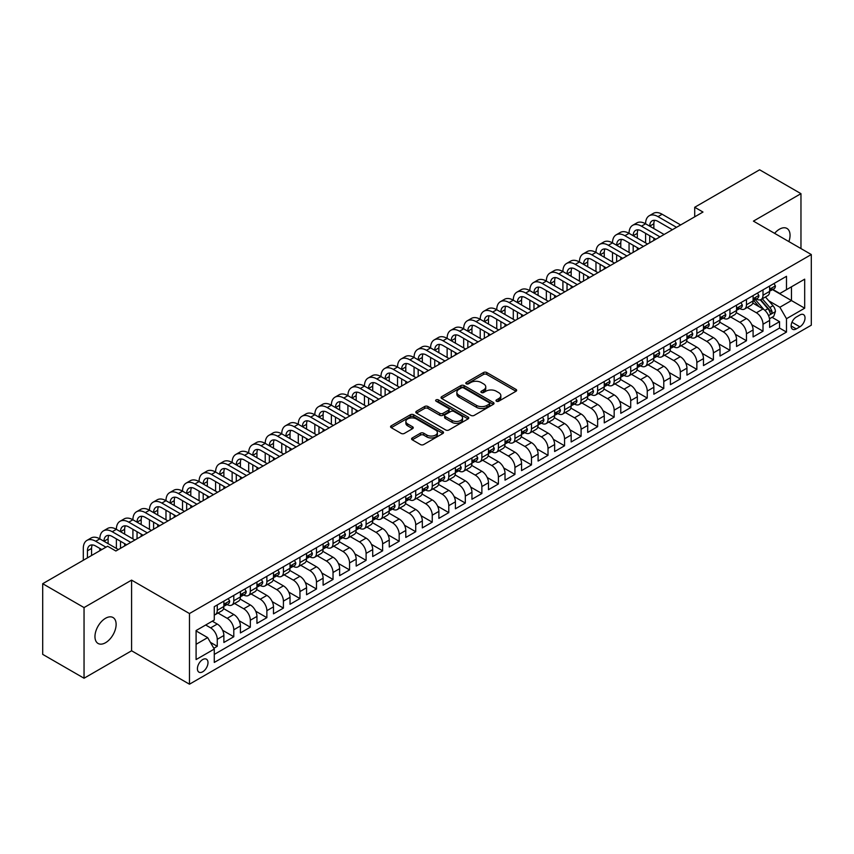 <?xml version="1.0" encoding="UTF-8"?>
<svg xmlns="http://www.w3.org/2000/svg" width="854" height="854" viewBox="0 0 854 854"><rect width="100%" height="100%" fill="white"/><g stroke="black" fill="none" stroke-linecap="round" stroke-linejoin="round"><path stroke-width="1.28" d="M496.462 401.22A1.612 0.929 0 0 0 498.736 401.22L515.987 391.271A2.295 1.324 0 0 0 516.659 390.331A2.295 1.324 0 0 0 515.987 389.392L486.769 372.525A2.295 1.324 0 0 0 483.513 372.525L466.273 382.475A1.612 0.929 0 0 0 465.804 383.136A1.612 0.929 0 0 0 466.273 383.788A1.612 0.929 0 0 0 468.547 383.788L470.778 382.507A7.344 4.238 0 0 1 481.165 382.507L483.599 383.905A7.344 4.238 0 0 1 485.755 386.905A7.344 4.238 0 0 1 483.599 389.904L481.368 391.196A1.612 0.929 0 0 0 480.898 391.847A1.612 0.929 0 0 0 481.368 392.509A1.612 0.929 0 0 0 483.642 392.509L485.873 391.217A7.344 4.238 0 0 1 496.259 391.217L498.693 392.626A7.344 4.238 0 0 1 500.85 395.626A7.344 4.238 0 0 1 498.693 398.626L496.462 399.907A1.612 0.929 0 0 0 495.993 400.569A1.612 0.929 0 0 0 496.462 401.22L496.462 399.907M105.544 642.72A14.966 8.647 120 0 0 115.322 629.526A14.966 8.647 120 0 0 113.027 617.527A14.966 8.647 120 0 0 105.544 618.275A14.966 8.647 120 0 0 95.765 631.458A14.966 8.647 120 0 0 98.061 643.457A14.966 8.647 120 0 0 105.544 642.72M788.872 241.586A14.966 8.647 120 0 0 786.95 228.445A14.966 8.647 120 0 0 779.467 229.192A14.966 8.647 120 0 0 774.61 233.355M202.708 671.788A7.483 4.323 120 0 0 207.597 665.191A7.483 4.323 120 0 0 206.444 659.192A7.483 4.323 120 0 0 202.708 659.566A7.483 4.323 120 0 0 197.818 666.163A7.483 4.323 120 0 0 198.961 672.162A7.483 4.323 120 0 0 202.708 671.788M412.258 437.942A2.295 1.324 0 0 0 411.585 438.871A2.295 1.324 0 0 0 412.258 439.81L420.456 444.55A2.295 1.324 0 0 0 423.701 444.55L442.852 433.49A2.295 1.324 0 0 0 443.525 432.551A2.295 1.324 0 0 0 442.852 431.612L413.635 414.745A2.295 1.324 0 0 0 410.39 414.745L391.239 425.804A2.295 1.324 0 0 0 390.566 426.744A2.295 1.324 0 0 0 391.239 427.673L401.134 433.394A2.295 1.324 0 0 0 404.38 433.394L412.578 428.665A2.295 1.324 0 0 0 413.251 427.726A2.295 1.324 0 0 0 412.578 426.786L407.668 423.947A6.138 3.544 0 0 1 405.874 421.449A6.138 3.544 0 0 1 409.664 418.172A6.138 3.544 0 0 1 416.357 418.94L435.593 430.042A6.138 3.544 0 0 1 437.387 432.551A6.138 3.544 0 0 1 433.597 435.828A6.138 3.544 0 0 1 426.904 435.06L423.701 433.202A2.295 1.324 0 0 0 420.456 433.202L412.258 437.942L412.258 439.81L420.456 435.113L420.456 433.202M131.591 580.122L84.044 607.578L42.7 583.709L42.7 654.367L84.044 678.236L131.591 650.78L189.471 684.203L189.471 613.546L131.591 580.122L131.591 650.78M800.967 248.567L800.967 193.666L753.42 221.122L811.3 254.535L189.471 613.546M800.967 193.666L759.622 169.797L694.708 207.276L694.708 216.82M42.7 583.709L107.615 546.229L115.877 551.001L702.981 212.048L694.708 207.276M470.938 415.396A2.295 1.324 0 0 0 474.183 415.396L493.334 404.337A2.295 1.324 0 0 0 494.007 403.398A2.295 1.324 0 0 0 493.334 402.469L464.117 385.592A2.295 1.324 0 0 0 460.872 385.592L441.721 396.651A2.295 1.324 0 0 0 441.048 397.59A2.295 1.324 0 0 0 441.721 398.53L470.938 415.396M436.757 401.572A1.612 0.929 0 0 1 438.39 401.796L438.39 399.885L468.099 417.04A2.295 1.324 0 0 1 468.771 417.98A2.295 1.324 0 0 1 468.099 418.908L448.937 429.968A2.295 1.324 0 0 1 445.692 429.968L416.474 413.101L424.673 408.404L424.673 406.493L416.474 411.233A2.295 1.324 0 0 0 415.802 412.162A2.295 1.324 0 0 0 416.474 413.101L416.474 411.233M424.673 408.404A2.295 1.324 0 0 1 427.918 408.404L427.918 406.493A2.295 1.324 0 0 0 424.673 406.493M427.918 406.493L439.767 413.336A2.295 1.324 0 0 0 443.012 413.336L448.457 410.198A2.295 1.324 0 0 0 449.129 409.258A2.295 1.324 0 0 0 448.457 408.319L436.116 401.199A1.612 0.929 0 0 1 435.647 400.547A1.612 0.929 0 0 1 436.64 399.683A1.612 0.929 0 0 1 438.39 399.885M213.831 648.282L217.258 646.297L210.394 642.336M205.686 625L210.639 627.871A9.351 5.402 60 0 1 217.258 639.326L223.876 635.504L223.876 642.475L233.793 636.753L222.606 630.295M218.016 613.023L227.185 618.317A9.351 5.402 60 0 1 233.793 629.782L240.412 625.961L240.412 632.931L250.329 627.199L239.152 620.741M234.551 603.479L243.721 608.774A9.351 5.402 60 0 1 250.329 620.228L256.947 616.407L256.947 623.377L266.875 617.655L255.688 611.197M251.087 593.936L260.256 599.22A9.351 5.402 60 0 1 266.875 610.685L273.483 606.863L273.483 613.834L283.411 608.101L272.223 601.643M267.622 584.382L276.792 589.676A9.351 5.402 60 0 1 283.411 601.131L290.029 597.309L290.029 604.28L299.946 598.558L288.759 592.1M284.168 574.838L293.328 580.122A9.351 5.402 60 0 1 299.946 591.587L306.565 587.765L306.565 594.736L316.482 589.004L305.305 582.545M300.704 565.284L309.874 570.579A9.351 5.402 60 0 1 316.482 582.033L323.1 578.222L323.1 585.193L333.028 579.46L321.841 573.002M317.24 555.74L326.409 561.035A9.351 5.402 60 0 1 333.028 572.49L339.636 568.668L339.636 575.639L349.564 569.906L338.376 563.459M333.775 546.186L342.945 551.481A9.351 5.402 60 0 1 349.564 562.946L356.171 559.124L356.171 566.095L366.099 560.363L354.912 553.904M350.321 536.643L359.481 541.938A9.351 5.402 60 0 1 366.099 553.392L372.718 549.57L372.718 556.541L382.635 550.819L371.447 544.361M366.857 527.099L376.027 532.384A9.351 5.402 60 0 1 382.635 543.849L389.253 540.027L389.253 546.998L399.17 541.265L387.994 534.807M383.393 517.545L392.562 522.84A9.351 5.402 60 0 1 399.17 534.294L405.789 530.473L405.789 537.444L415.717 531.722L404.529 525.263M399.928 508.002L409.098 513.286A9.351 5.402 60 0 1 415.717 524.751L422.324 520.929L422.324 527.9L432.252 522.168L421.065 515.709M416.464 498.448L425.634 503.743A9.351 5.402 60 0 1 432.252 515.197L438.871 511.386L438.871 518.357L448.788 512.624L437.6 506.166M433.01 488.904L442.169 494.199A9.351 5.402 60 0 1 448.788 505.653L455.406 501.832L455.406 508.803L465.323 503.07L454.147 496.622M449.546 479.35L458.715 484.645A9.351 5.402 60 0 1 465.323 496.099L471.942 492.288L471.942 499.259L481.869 493.527L470.682 487.068M466.081 469.807L475.251 475.102A9.351 5.402 60 0 1 481.869 486.556L488.477 482.734L488.477 489.705L498.405 483.983L487.218 477.525M482.617 460.253L491.787 465.547A9.351 5.402 60 0 1 498.405 477.012L505.013 473.191L505.013 480.161L514.941 474.429L503.753 467.971M499.163 450.709L508.322 456.004A9.351 5.402 60 0 1 514.941 467.458L521.559 463.637L521.559 470.607L531.476 464.886L520.289 458.427M515.699 441.166L524.868 446.45A9.351 5.402 60 0 1 531.476 457.915L538.095 454.093L538.095 461.064L548.012 455.331L536.835 448.873M532.234 431.612L541.404 436.906A9.351 5.402 60 0 1 548.012 448.361L554.63 444.55L554.63 451.51L564.558 445.788L553.371 439.33M548.77 422.068L557.94 427.363A9.351 5.402 60 0 1 564.558 438.817L571.166 434.996L571.166 441.966L581.094 436.234L569.906 429.775M565.305 412.514L574.475 417.809A9.351 5.402 60 0 1 581.094 429.263L587.712 425.452L587.712 432.423L597.629 426.69L586.442 420.232M581.852 402.971L591.011 408.265A9.351 5.402 60 0 1 597.629 419.72L604.248 415.898L604.248 422.869L614.165 417.147L602.988 410.689M598.387 393.416L607.557 398.711A9.351 5.402 60 0 1 614.165 410.176L620.783 406.355L620.783 413.325L630.711 407.593L619.524 401.134M614.923 383.873L624.093 389.168A9.351 5.402 60 0 1 630.711 400.622L637.319 396.8L637.319 403.771L647.247 398.049L636.059 391.591M631.458 374.33L640.628 379.614A9.351 5.402 60 0 1 647.247 391.079L653.854 387.257L653.854 394.228L663.782 388.495L652.595 382.037M647.994 364.775L657.164 370.07A9.351 5.402 60 0 1 663.782 381.524L670.401 377.714L670.401 384.674L680.318 378.952L669.13 372.493M664.54 355.232L673.699 360.527A9.351 5.402 60 0 1 680.318 371.981L686.936 368.159L686.936 375.13L696.853 369.398L685.677 362.939M681.076 345.678L690.245 350.973A9.351 5.402 60 0 1 696.853 362.427L703.472 358.616L703.472 365.587L713.4 359.854L702.212 353.396M697.611 336.134L706.781 341.429A9.351 5.402 60 0 1 713.4 352.883L720.007 349.062L720.007 356.033L729.935 350.3L718.748 343.852M714.147 326.58L723.317 331.875A9.351 5.402 60 0 1 729.935 343.34L736.554 339.518L736.554 346.489L746.471 340.757L735.283 334.298M730.693 317.037L739.852 322.332A9.351 5.402 60 0 1 746.471 333.786L753.089 329.964L753.089 336.935L763.006 331.213L763.006 324.242A9.351 5.402 -120 0 0 756.398 312.777L747.229 307.493M751.83 324.755L763.006 331.213M223.876 635.504A9.351 5.402 -120 0 0 217.258 624.05L212.294 621.189M240.412 625.961A9.351 5.402 -120 0 0 233.793 614.496L223.567 608.592M256.947 616.407A9.351 5.402 -120 0 0 250.329 604.952L240.102 599.049M273.483 606.863A9.351 5.402 -120 0 0 266.875 595.409L256.648 589.495M290.029 597.309A9.351 5.402 -120 0 0 283.411 585.855L273.184 579.951M306.565 587.765A9.351 5.402 -120 0 0 299.946 576.311L289.719 570.408M323.1 578.222A9.351 5.402 -120 0 0 316.482 566.757L306.255 560.854M339.636 568.668A9.351 5.402 -120 0 0 333.028 557.214L322.791 551.31M356.171 559.124A9.351 5.402 -120 0 0 349.564 547.66L339.337 541.756M372.718 549.57A9.351 5.402 -120 0 0 366.099 538.116L355.872 532.213M389.253 540.027A9.351 5.402 -120 0 0 382.635 528.573L372.408 522.659M405.789 530.473A9.351 5.402 -120 0 0 399.17 519.018L388.944 513.115M422.324 520.929A9.351 5.402 -120 0 0 415.717 509.475L405.49 503.572M438.871 511.386A9.351 5.402 -120 0 0 432.252 499.921L422.025 494.018M455.406 501.832A9.351 5.402 -120 0 0 448.788 490.377L438.561 484.474M471.942 492.288A9.351 5.402 -120 0 0 465.323 480.823L455.097 474.92M488.477 482.734A9.351 5.402 -120 0 0 481.869 471.28L471.632 465.377M505.013 473.191A9.351 5.402 -120 0 0 498.405 461.736L488.178 455.822M521.559 463.637A9.351 5.402 -120 0 0 514.941 452.182L504.714 446.279M538.095 454.093A9.351 5.402 -120 0 0 531.476 442.639L521.25 436.736M554.63 444.55A9.351 5.402 -120 0 0 548.012 433.085L537.785 427.181M571.166 434.996A9.351 5.402 -120 0 0 564.558 423.541L554.331 417.638M587.712 425.452A9.351 5.402 -120 0 0 581.094 413.987L570.867 408.084M604.248 415.898A9.351 5.402 -120 0 0 597.629 404.444L587.403 398.54M620.783 406.355A9.351 5.402 -120 0 0 614.165 394.89L603.938 388.986M637.319 396.8A9.351 5.402 -120 0 0 630.711 385.346L620.474 379.443M653.854 387.257A9.351 5.402 -120 0 0 647.247 375.803L637.02 369.889M670.401 377.714A9.351 5.402 -120 0 0 663.782 366.249L653.556 360.345M686.936 368.159A9.351 5.402 -120 0 0 680.318 356.705L670.091 350.802M703.472 358.616A9.351 5.402 -120 0 0 696.853 347.151L686.627 341.248M720.007 349.062A9.351 5.402 -120 0 0 713.4 337.608L703.173 331.704M736.554 339.518A9.351 5.402 -120 0 0 729.935 328.053L719.708 322.15M753.089 329.964A9.351 5.402 -120 0 0 746.471 318.51L736.244 312.607M799.888 314.977L796.248 317.08A7.248 4.185 120 0 0 791.519 323.463A7.248 4.185 120 0 0 792.629 329.281A7.248 4.185 120 0 0 796.248 328.918L799.888 326.815A7.248 4.185 120 0 0 804.628 320.431A7.248 4.185 120 0 0 803.518 314.614A7.248 4.185 120 0 0 799.888 314.977M189.471 684.203L811.3 325.193L811.3 254.535M196.089 644.29L207.661 637.607L214.279 649.061L214.279 662.437L786.491 332.067L786.491 318.702L779.873 307.248L768.781 300.832M214.279 649.061L196.089 659.566L196.089 630.54L214.279 620.036L214.279 606.671L786.491 276.312L786.491 289.677L804.681 279.173L804.681 308.198L786.491 318.702M227.089 604.525L227.185 604.568A9.351 5.402 60 0 0 231.861 605.038L238.469 601.216A9.351 5.402 -120 0 0 240.412 596.935L240.412 591.587M243.636 594.971L243.721 595.024A9.351 5.402 60 0 0 248.397 595.484L255.015 591.662A9.351 5.402 -120 0 0 256.947 587.381L256.947 582.033M260.171 585.428L260.256 585.47A9.351 5.402 60 0 0 264.932 585.94L271.551 582.118A9.351 5.402 -120 0 0 273.483 577.838L273.483 572.49M276.707 575.874L276.792 575.927A9.351 5.402 60 0 0 281.468 576.386L288.086 572.575A9.351 5.402 -120 0 0 290.029 568.284L290.029 562.935M293.242 566.33L293.328 566.373A9.351 5.402 60 0 0 298.014 566.842L304.622 563.021A9.351 5.402 -120 0 0 306.565 558.74L306.565 553.392M309.788 556.776L309.874 556.829A9.351 5.402 60 0 0 314.55 557.288L321.168 553.477A9.351 5.402 -120 0 0 323.1 549.186L323.1 543.849M326.324 547.233L326.409 547.286A9.351 5.402 60 0 0 331.085 547.745L337.704 543.923A9.351 5.402 -120 0 0 339.636 539.643L339.636 534.294M342.86 537.689L342.945 537.732A9.351 5.402 60 0 0 347.621 538.201L354.239 534.38A9.351 5.402 -120 0 0 356.171 530.099L356.171 524.751M359.395 528.135L359.481 528.188A9.351 5.402 60 0 0 364.156 528.647L370.775 524.826A9.351 5.402 -120 0 0 372.718 520.545L372.718 515.197M375.931 518.591L376.027 518.634A9.351 5.402 60 0 0 380.703 519.104L387.31 515.282A9.351 5.402 -120 0 0 389.253 511.002L389.253 505.653M392.477 509.037L392.562 509.091A9.351 5.402 60 0 0 397.238 509.55L403.857 505.739A9.351 5.402 -120 0 0 405.789 501.447L405.789 496.099M409.013 499.494L409.098 499.537A9.351 5.402 60 0 0 413.774 500.006L420.392 496.185A9.351 5.402 -120 0 0 422.324 491.904L422.324 486.556M425.548 489.94L425.634 489.993A9.351 5.402 60 0 0 430.309 490.452L436.928 486.641A9.351 5.402 -120 0 0 438.871 482.35L438.871 477.012M442.084 480.396L442.169 480.45A9.351 5.402 60 0 0 446.856 480.909L453.463 477.087A9.351 5.402 -120 0 0 455.406 472.806L455.406 467.458M458.63 470.842L458.715 470.896A9.351 5.402 60 0 0 463.391 471.365L469.999 467.544A9.351 5.402 -120 0 0 471.942 463.263L471.942 457.915M475.166 461.299L475.251 461.352A9.351 5.402 60 0 0 479.927 461.811L486.545 457.99A9.351 5.402 -120 0 0 488.477 453.709L488.477 448.361M491.701 451.755L491.787 451.798A9.351 5.402 60 0 0 496.462 452.268L503.081 448.446A9.351 5.402 -120 0 0 505.013 444.165L505.013 438.817M508.237 442.201L508.322 442.255A9.351 5.402 60 0 0 512.998 442.714L519.616 438.892A9.351 5.402 -120 0 0 521.559 434.611L521.559 429.263M524.772 432.658L524.868 432.7A9.351 5.402 60 0 0 529.544 433.17L536.152 429.348A9.351 5.402 -120 0 0 538.095 425.068L538.095 419.72M541.319 423.104L541.404 423.157A9.351 5.402 60 0 0 546.08 423.616L552.698 419.805A9.351 5.402 -120 0 0 554.63 415.514L554.63 410.176M557.854 413.56L557.94 413.614A9.351 5.402 60 0 0 562.615 414.073L569.234 410.251A9.351 5.402 -120 0 0 571.166 405.97L571.166 400.622M574.39 404.006L574.475 404.059A9.351 5.402 60 0 0 579.151 404.529L585.769 400.707A9.351 5.402 -120 0 0 587.712 396.427L587.712 391.079M590.925 394.463L591.011 394.516A9.351 5.402 60 0 0 595.697 394.975L602.305 391.153A9.351 5.402 -120 0 0 604.248 386.873L604.248 381.524M607.461 384.919L607.557 384.962A9.351 5.402 60 0 0 612.233 385.432L618.84 381.61A9.351 5.402 -120 0 0 620.783 377.329L620.783 371.981M624.007 375.365L624.093 375.418A9.351 5.402 60 0 0 628.768 375.877L635.387 372.056A9.351 5.402 -120 0 0 637.319 367.775L637.319 362.427M640.543 365.822L640.628 365.864A9.351 5.402 60 0 0 645.304 366.334L651.922 362.512A9.351 5.402 -120 0 0 653.854 358.232L653.854 352.883M657.078 356.267L657.164 356.321A9.351 5.402 60 0 0 661.839 356.78L668.458 352.969A9.351 5.402 -120 0 0 670.401 348.678L670.401 343.329M673.614 346.724L673.699 346.777A9.351 5.402 60 0 0 678.386 347.236L684.993 343.415A9.351 5.402 -120 0 0 686.936 339.134L686.936 333.786M690.16 337.17L690.245 337.223A9.351 5.402 60 0 0 694.921 337.682L701.54 333.871A9.351 5.402 -120 0 0 703.472 329.591L703.472 324.242M706.696 327.626L706.781 327.68A9.351 5.402 60 0 0 711.457 328.139L718.075 324.317A9.351 5.402 -120 0 0 720.007 320.036L720.007 314.688M723.231 318.083L723.317 318.126A9.351 5.402 60 0 0 727.992 318.595L734.611 314.774A9.351 5.402 -120 0 0 736.554 310.493L736.554 305.145M739.767 308.529L739.852 308.582A9.351 5.402 60 0 0 744.539 309.041L751.146 305.22A9.351 5.402 -120 0 0 753.089 300.939L753.089 295.591M214.279 654.41L779.542 328.053L779.542 321.659L769.625 327.392L769.625 320.421A9.351 5.402 -120 0 0 763.006 308.967L752.78 303.053M756.302 298.985L756.398 299.028A9.351 5.402 -120 0 0 761.074 299.498A9.351 5.402 -120 0 0 763.006 295.217L763.006 289.869M761.074 299.498L767.682 295.676A9.351 5.402 -120 0 0 769.625 291.395L769.625 286.047M217.258 604.952L217.258 610.3A9.351 5.402 60 0 1 215.325 614.581A9.351 5.402 60 0 1 214.279 614.955M215.325 614.581L221.933 610.759A9.351 5.402 -120 0 0 223.876 606.479L223.876 601.131M233.793 595.409L233.793 600.746A9.351 5.402 60 0 1 231.861 605.038M250.329 585.855L250.329 591.203A9.351 5.402 60 0 1 248.397 595.484M266.875 576.311L266.875 581.659A9.351 5.402 60 0 1 264.932 585.94M283.411 566.757L283.411 572.105A9.351 5.402 60 0 1 281.468 576.386M299.946 557.214L299.946 562.562A9.351 5.402 60 0 1 298.014 566.842M316.482 547.66L316.482 553.008A9.351 5.402 60 0 1 314.55 557.288M333.028 538.116L333.028 543.464A9.351 5.402 60 0 1 331.085 547.745M349.564 528.573L349.564 533.91A9.351 5.402 60 0 1 347.621 538.201M366.099 519.018L366.099 524.367A9.351 5.402 60 0 1 364.156 528.647M382.635 509.475L382.635 514.823A9.351 5.402 60 0 1 380.703 519.104M399.17 499.921L399.17 505.269A9.351 5.402 60 0 1 397.238 509.55M415.717 490.377L415.717 495.726A9.351 5.402 60 0 1 413.774 500.006M432.252 480.823L432.252 486.172A9.351 5.402 60 0 1 430.309 490.452M448.788 471.28L448.788 476.628A9.351 5.402 60 0 1 446.856 480.909M465.323 461.726L465.323 467.074A9.351 5.402 60 0 1 463.391 471.365M481.869 452.182L481.869 457.53A9.351 5.402 60 0 1 479.927 461.811M498.405 442.639L498.405 447.976A9.351 5.402 60 0 1 496.462 452.268M514.941 433.085L514.941 438.433A9.351 5.402 60 0 1 512.998 442.714M531.476 423.541L531.476 428.889A9.351 5.402 60 0 1 529.544 433.17M548.012 413.987L548.012 419.335A9.351 5.402 60 0 1 546.08 423.616M564.558 404.444L564.558 409.792A9.351 5.402 60 0 1 562.615 414.073M581.094 394.89L581.094 400.238A9.351 5.402 60 0 1 579.151 404.529M597.629 385.346L597.629 390.694A9.351 5.402 60 0 1 595.697 394.975M614.165 375.803L614.165 381.14A9.351 5.402 60 0 1 612.233 385.432M630.711 366.249L630.711 371.597A9.351 5.402 60 0 1 628.768 375.877M647.247 356.705L647.247 362.053A9.351 5.402 60 0 1 645.304 366.334M663.782 347.151L663.782 352.499A9.351 5.402 60 0 1 661.839 356.78M680.318 337.608L680.318 342.956A9.351 5.402 60 0 1 678.386 347.236M696.853 328.053L696.853 333.402A9.351 5.402 60 0 1 694.921 337.682M713.4 318.51L713.4 323.858A9.351 5.402 60 0 1 711.457 328.139M729.935 308.967L729.935 314.304A9.351 5.402 60 0 1 727.992 318.595M746.471 299.412L746.471 304.761A9.351 5.402 60 0 1 744.539 309.041M746.471 333.786L746.471 340.757M729.935 343.34L729.935 350.3M713.4 352.883L713.4 359.854M696.853 362.427L696.853 369.398M680.318 371.981L680.318 378.952M663.782 381.524L663.782 388.495M647.247 391.079L647.247 398.049M630.711 400.622L630.711 407.593M614.165 410.176L614.165 417.147M597.629 419.72L597.629 426.69M581.094 429.263L581.094 436.234M564.558 438.817L564.558 445.788M548.012 448.361L548.012 455.331M531.476 457.915L531.476 464.886M514.941 467.458L514.941 474.429M498.405 477.012L498.405 483.983M481.869 486.556L481.869 493.527M465.323 496.099L465.323 503.07M448.788 505.653L448.788 512.624M432.252 515.197L432.252 522.168M415.717 524.751L415.717 531.722M399.17 534.294L399.17 541.265M382.635 543.849L382.635 550.819M366.099 553.392L366.099 560.363M349.564 562.946L349.564 569.906M333.028 572.49L333.028 579.46M316.482 582.033L316.482 589.004M299.946 591.587L299.946 598.558M283.411 601.131L283.411 608.101M266.875 610.685L266.875 617.655M250.329 620.228L250.329 627.199M233.793 629.782L233.793 636.753M217.258 639.326L217.258 646.297M207.661 637.607L196.089 630.925M779.873 307.248L791.455 300.555L791.455 286.805L804.681 279.173M772.518 289.623L804.681 308.198M772.849 289.431L779.873 293.498L786.491 289.677M84.044 607.578L84.044 678.236M772.027 317.314L779.542 321.659M779.542 328.053L786.491 332.067M497.103 401.455L498.693 400.537A7.344 4.238 0 0 0 500.85 397.537L500.85 395.626M485.755 386.905L485.755 388.816A7.344 4.238 0 0 1 483.599 391.815L482.008 392.733M515.987 389.392L515.987 391.271L486.769 374.436A2.295 1.324 0 0 0 483.513 374.436L466.914 384.022M493.313 404.358L464.117 387.502A2.295 1.324 0 0 0 460.872 387.502L441.753 398.551L441.721 396.651M489.278 404.059A1.612 0.929 0 0 0 489.748 403.398A1.612 0.929 0 0 0 489.278 402.746L463.637 387.94A1.612 0.929 0 0 0 461.363 387.94L459.004 389.296A7.344 4.238 0 0 0 456.858 392.296A7.344 4.238 0 0 0 459.004 395.295L476.543 405.415A7.344 4.238 0 0 0 486.929 405.415L489.278 404.059L489.278 405.97A1.612 0.929 0 0 0 489.748 405.308L489.748 403.398M456.858 392.296L456.858 394.206A7.344 4.238 0 0 0 459.004 397.206L459.004 395.295M489.278 405.97L486.929 407.326A7.344 4.238 0 0 1 476.543 407.326L459.004 397.206M427.918 408.404L439.767 415.247A2.295 1.324 0 0 0 443.012 415.247L448.457 412.108A2.295 1.324 0 0 0 449.129 411.169L449.129 409.258M438.39 401.796L468.067 418.93M452.065 420.435A6.138 3.544 0 0 0 458.758 421.203A6.138 3.544 0 0 0 462.548 417.926A6.138 3.544 0 0 0 460.754 415.418L453.976 411.511A2.295 1.324 0 0 0 450.731 411.511L445.286 414.649A2.295 1.324 0 0 0 444.614 415.588A2.295 1.324 0 0 0 445.286 416.528L452.065 420.435L452.065 422.346A6.138 3.544 0 0 0 458.758 423.114A6.138 3.544 0 0 0 462.548 419.837L462.548 417.926M444.614 415.588L444.614 417.499A2.295 1.324 0 0 0 445.286 418.428L445.286 416.528M452.065 422.346L445.286 418.428M437.387 432.551L437.387 434.462A6.138 3.544 0 0 1 433.597 437.739A6.138 3.544 0 0 1 426.904 436.97L423.701 435.113A2.295 1.324 0 0 0 420.456 435.113M405.874 421.449L405.874 423.349A6.138 3.544 0 0 0 407.668 425.858L407.668 423.947M412.546 428.676L407.668 425.858M442.82 433.501L413.635 416.656A2.295 1.324 0 0 0 410.39 416.656L391.26 427.694L391.239 425.804M769.486 318.777L773.756 316.311L775.411 311.539A6.202 3.576 -120 0 0 772.998 305.721L765.44 296.968M763.924 309.564L755.288 299.573M759.014 306.65L753.997 300.854A14.849 8.572 -120 0 0 753.538 300.33M760.231 299.829L767.874 308.678A6.202 3.576 60 0 1 770.084 312.948C771.013 314.197 771.674 313.813 772.069 311.806A6.202 3.576 -120 0 0 769.86 307.536L762.302 298.783M760.679 299.69L768.888 309.191A3.16 1.825 60 0 1 769.689 310.429L772.069 311.806M770.084 312.948L770.532 313.685M774.012 283.517L775.411 285.951A6.202 3.576 60 0 1 774.13 288.695L770.991 290.509A6.202 3.576 -120 0 0 772.069 289.079L771.931 288.535M83.297 560.267L83.297 548.428A17.539 10.131 60 0 1 86.937 540.401L91.068 538.009A17.539 10.131 60 0 1 99.843 538.885A17.539 10.131 60 0 1 103.473 530.846L107.604 528.466A17.539 10.131 60 0 1 116.379 529.331A17.539 10.131 60 0 1 120.008 521.303L124.14 518.912A17.539 10.131 60 0 1 132.914 519.787A17.539 10.131 60 0 1 136.544 511.749L140.686 509.368A17.539 10.131 60 0 1 149.45 510.233A17.539 10.131 60 0 1 153.09 502.205L157.221 499.814A17.539 10.131 60 0 1 165.986 500.69A17.539 10.131 60 0 1 169.626 492.662L173.757 490.271A17.539 10.131 60 0 1 182.532 491.135A17.539 10.131 60 0 1 186.161 483.108L190.293 480.727A17.539 10.131 60 0 1 199.067 481.592A17.539 10.131 60 0 1 202.697 473.564L206.839 471.173A17.539 10.131 60 0 1 215.603 472.038A17.539 10.131 60 0 1 219.232 464.01L223.374 461.63A17.539 10.131 60 0 1 232.139 462.494A17.539 10.131 60 0 1 235.779 454.467L239.91 452.076A17.539 10.131 60 0 1 248.685 452.951A17.539 10.131 60 0 1 252.314 444.913L256.446 442.532A17.539 10.131 60 0 1 265.22 443.397A17.539 10.131 60 0 1 268.85 435.369L272.981 432.978A17.539 10.131 60 0 1 281.756 433.853A17.539 10.131 60 0 1 285.385 425.826L289.527 423.435A17.539 10.131 60 0 1 298.292 424.299A17.539 10.131 60 0 1 301.932 416.272L306.063 413.88A17.539 10.131 60 0 1 314.827 414.756A17.539 10.131 60 0 1 318.467 406.728L322.598 404.337A17.539 10.131 60 0 1 331.373 405.202A17.539 10.131 60 0 1 335.003 397.174L339.134 394.794A17.539 10.131 60 0 1 347.909 395.658A17.539 10.131 60 0 1 351.538 387.631L355.67 385.239A17.539 10.131 60 0 1 364.444 386.115A17.539 10.131 60 0 1 368.074 378.076L372.216 375.696A17.539 10.131 60 0 1 380.98 376.561A17.539 10.131 60 0 1 384.62 368.533L388.751 366.142A17.539 10.131 60 0 1 397.526 367.017A17.539 10.131 60 0 1 401.156 358.979L405.287 356.598A17.539 10.131 60 0 1 414.062 357.463A17.539 10.131 60 0 1 417.691 349.435L421.823 347.044A17.539 10.131 60 0 1 430.597 347.92A17.539 10.131 60 0 1 434.227 339.892L438.369 337.501A17.539 10.131 60 0 1 447.133 338.365A17.539 10.131 60 0 1 450.763 330.338L454.904 327.957A17.539 10.131 60 0 1 463.669 328.822A17.539 10.131 60 0 1 467.309 320.794L471.44 318.403A17.539 10.131 60 0 1 480.215 319.279A17.539 10.131 60 0 1 483.844 311.24L487.976 308.86A17.539 10.131 60 0 1 496.75 309.724A17.539 10.131 60 0 1 500.38 301.697L504.511 299.306A17.539 10.131 60 0 1 513.286 300.181A17.539 10.131 60 0 1 516.916 292.143L521.057 289.762A17.539 10.131 60 0 1 529.822 290.627A17.539 10.131 60 0 1 533.462 282.599L537.593 280.208A17.539 10.131 60 0 1 546.357 281.083A17.539 10.131 60 0 1 549.997 273.056L554.129 270.665A17.539 10.131 60 0 1 562.903 271.529A17.539 10.131 60 0 1 566.533 263.502L570.664 261.121A17.539 10.131 60 0 1 579.439 261.986A17.539 10.131 60 0 1 583.068 253.958L587.21 251.567A17.539 10.131 60 0 1 595.975 252.432A17.539 10.131 60 0 1 599.604 244.404L603.746 242.024A17.539 10.131 60 0 1 612.51 242.888A17.539 10.131 60 0 1 616.15 234.861L620.282 232.469A17.539 10.131 60 0 1 629.056 233.345A17.539 10.131 60 0 1 632.686 225.307L636.817 222.926A17.539 10.131 60 0 1 645.592 223.791A17.539 10.131 60 0 1 649.221 215.763L653.353 213.372A17.539 10.131 60 0 1 662.128 214.247L680.649 224.944M649.221 215.763A17.539 10.131 60 0 1 657.996 216.628L676.517 227.324M769.828 290.798L769.86 290.798A6.202 3.576 -120 0 0 770.991 290.509M771.269 288.62L772.069 289.079L770.084 290.221A6.202 3.576 60 0 1 769.625 291.107M672.386 229.715L657.996 221.41A11.689 6.747 -120 0 0 652.146 220.823A11.689 6.747 -120 0 0 649.723 226.182L653.854 223.791L653.854 228.562M654.591 220.289A11.689 6.747 -120 0 0 653.854 223.791M649.723 235.725L649.723 242.792M653.854 238.117L653.854 240.401M645.592 242.888L645.592 233.345M757.466 293.061L758.875 295.495A6.202 3.576 60 0 1 757.594 298.238L754.445 300.053A6.202 3.576 -120 0 0 755.523 298.622L755.395 298.078M632.686 225.307A17.539 10.131 60 0 1 641.461 226.182L645.592 223.791L664.113 234.487M641.461 226.182L659.982 236.878M753.292 300.341L753.313 300.341A6.202 3.576 -120 0 0 754.445 300.053M754.733 298.163L755.523 298.622L753.548 299.775A6.202 3.576 60 0 1 753.089 300.651M655.84 239.259L641.461 230.954A11.689 6.747 -120 0 0 635.611 230.377A11.689 6.747 -120 0 0 633.188 235.725L637.319 233.345L637.319 238.117M638.055 229.833A11.689 6.747 -120 0 0 637.319 233.345M633.188 245.279L633.188 252.346M637.319 247.66L637.319 249.955M629.056 252.432L629.056 242.888M740.93 302.615L742.339 305.049A6.202 3.576 60 0 1 741.058 307.792L737.909 309.607A6.202 3.576 -120 0 0 738.988 308.177L738.859 307.621M616.15 234.861A17.539 10.131 60 0 1 624.914 235.725L629.056 233.345L647.578 244.03M624.914 235.725L643.436 246.422M736.756 309.895L736.778 309.895A6.202 3.576 -120 0 0 737.909 309.607M738.187 307.718L738.988 308.177L737.002 309.319A6.202 3.576 60 0 1 736.554 310.205M639.304 248.813L624.914 240.497A11.689 6.747 -120 0 0 619.075 239.921A11.689 6.747 -120 0 0 616.652 245.279L620.783 242.888L620.783 247.66M621.52 239.387A11.689 6.747 -120 0 0 620.783 242.888M616.652 254.823L616.652 261.89M620.783 257.214L620.783 259.499M612.51 261.986L612.51 252.432M724.395 312.158L725.793 314.592A6.202 3.576 60 0 1 724.512 317.336L721.374 319.15A6.202 3.576 -120 0 0 722.452 317.72L722.324 317.176M599.604 244.404A17.539 10.131 60 0 1 608.379 245.279L612.51 242.888L631.031 253.585M608.379 245.279L626.9 255.965M720.221 319.439L720.242 319.439A6.202 3.576 -120 0 0 721.374 319.15M721.651 317.261L722.452 317.72L720.466 318.873A6.202 3.576 60 0 1 720.007 319.748M622.769 258.356L608.379 250.051A11.689 6.747 -120 0 0 602.529 249.475A11.689 6.747 -120 0 0 600.106 254.823L604.248 252.442L604.248 257.214M604.974 248.93A11.689 6.747 -120 0 0 604.248 252.442M600.106 264.377L600.106 271.433M604.248 266.758L604.248 269.053M595.975 271.529L595.975 261.986M707.859 321.712L709.258 324.146A6.202 3.576 60 0 1 707.977 326.89L704.838 328.694A6.202 3.576 -120 0 0 705.916 327.274L705.788 326.719M583.068 253.958A17.539 10.131 60 0 1 591.843 254.823L595.975 252.432L614.496 263.128M591.843 254.823L610.364 265.519M703.675 328.993L703.707 328.993A6.202 3.576 -120 0 0 704.838 328.694M705.116 326.804L705.916 327.274L703.931 328.416A6.202 3.576 60 0 1 703.472 329.302M606.233 267.9L591.843 259.595A11.689 6.747 -120 0 0 585.993 259.018A11.689 6.747 -120 0 0 583.57 264.377L587.712 261.986L587.712 266.758M588.438 258.484A11.689 6.747 -120 0 0 587.712 261.986M583.57 273.921L583.57 280.987M587.712 276.312L587.712 278.596M579.439 281.083L579.439 271.529M691.313 331.256L692.722 333.69A6.202 3.576 60 0 1 691.441 336.433L688.292 338.248A6.202 3.576 -120 0 0 689.381 336.818L689.242 336.273M566.533 263.502A17.539 10.131 60 0 1 575.308 264.377L579.439 261.986L597.96 272.682M575.308 264.377L593.829 275.063M687.139 338.536L687.171 338.536A6.202 3.576 -120 0 0 688.292 338.248M688.58 336.359L689.381 336.818L687.395 337.971A6.202 3.576 60 0 1 686.936 338.846M589.687 277.454L575.308 269.149A11.689 6.747 -120 0 0 569.458 268.562A11.689 6.747 -120 0 0 567.035 273.921L571.166 271.529L571.166 276.312M571.902 268.028A11.689 6.747 -120 0 0 571.166 271.529M567.035 283.464L567.035 290.531M571.166 285.855L571.166 288.15M562.903 290.627L562.903 281.083M674.777 340.799L676.187 343.244A6.202 3.576 60 0 1 674.906 345.977L671.756 347.791A6.202 3.576 -120 0 0 672.835 346.372L672.706 345.817M549.997 273.056A17.539 10.131 60 0 1 558.762 273.921L562.903 271.529L581.425 282.226M558.762 273.921L577.293 284.617M670.603 348.09L670.625 348.09A6.202 3.576 -120 0 0 671.756 347.791M672.034 345.902L672.835 346.372L670.849 347.514A6.202 3.576 60 0 1 670.401 348.4M573.151 286.997L558.762 278.692A11.689 6.747 -120 0 0 552.922 278.116A11.689 6.747 -120 0 0 550.499 283.464L554.63 281.083L554.63 285.855M555.367 277.571A11.689 6.747 -120 0 0 554.63 281.083M550.499 293.018L550.499 300.085M554.63 295.399L554.63 297.694M546.357 300.181L546.357 290.627M658.242 350.353L659.651 352.787A6.202 3.576 60 0 1 658.359 355.531L655.221 357.346A6.202 3.576 -120 0 0 656.299 355.915L656.171 355.371M533.462 282.599A17.539 10.131 60 0 1 542.226 283.464L546.357 281.083L564.889 291.78M542.226 283.464L560.747 294.16M654.068 357.634L654.089 357.634A6.202 3.576 -120 0 0 655.221 357.346M655.498 355.456L656.299 355.915L654.313 357.057A6.202 3.576 60 0 1 653.854 357.943M556.616 296.551L542.226 288.246A11.689 6.747 -120 0 0 536.376 287.659A11.689 6.747 -120 0 0 533.963 293.018L538.095 290.627L538.095 295.399M538.821 287.125A11.689 6.747 -120 0 0 538.095 290.627M533.963 302.562L533.963 309.628M538.095 304.953L538.095 307.248M529.822 309.724L529.822 300.181M641.706 359.897L643.105 362.331A6.202 3.576 60 0 1 641.824 365.074L638.685 366.889A6.202 3.576 -120 0 0 639.763 365.459L639.635 364.914M516.916 292.143A17.539 10.131 60 0 1 525.69 293.018L529.822 290.627L548.343 301.323M525.69 293.018L544.212 303.714M637.532 367.177L637.554 367.177A6.202 3.576 -120 0 0 638.685 366.889M638.963 365L639.763 365.459L637.778 366.612A6.202 3.576 60 0 1 637.319 367.487M540.08 306.095L525.69 297.79A11.689 6.747 -120 0 0 519.84 297.213A11.689 6.747 -120 0 0 517.417 302.562L521.559 300.181L521.559 304.953M522.285 296.669A11.689 6.747 -120 0 0 521.559 300.181M517.417 312.116L517.417 319.182M521.559 314.496L521.559 316.791M513.286 319.279L513.286 309.724M625.171 369.451L626.569 371.885A6.202 3.576 60 0 1 625.288 374.628L622.15 376.443A6.202 3.576 -120 0 0 623.228 375.013L623.089 374.458M500.38 301.697A17.539 10.131 60 0 1 509.155 302.562L513.286 300.181L531.807 310.867M509.155 302.562L527.676 313.258M620.986 376.731L621.018 376.731A6.202 3.576 -120 0 0 622.15 376.443M622.427 374.554L623.228 375.013L621.242 376.155A6.202 3.576 60 0 1 620.783 377.041M523.545 315.649L509.155 307.333A11.689 6.747 -120 0 0 503.305 306.757A11.689 6.747 -120 0 0 500.882 312.116L505.013 309.724L505.013 314.496M505.749 306.223A11.689 6.747 -120 0 0 505.013 309.724M500.882 321.659L500.882 328.726M505.013 324.05L505.013 326.335M496.75 328.822L496.75 319.279M608.624 378.995L610.034 381.428A6.202 3.576 60 0 1 608.753 384.172L605.603 385.987A6.202 3.576 -120 0 0 606.682 384.556L606.553 384.012M483.844 311.24A17.539 10.131 60 0 1 492.619 312.116L496.75 309.724L515.272 320.421M492.619 312.116L511.14 322.801M604.451 386.275L604.472 386.275A6.202 3.576 -120 0 0 605.603 385.987M605.892 384.097L606.682 384.556L604.707 385.709A6.202 3.576 60 0 1 604.248 386.584M506.998 325.193L492.619 316.887A11.689 6.747 -120 0 0 486.769 316.311A11.689 6.747 -120 0 0 484.346 321.659L488.477 319.279L488.477 324.05M489.214 315.767A11.689 6.747 -120 0 0 488.477 319.279M484.346 331.213L484.346 338.269M488.477 333.594L488.477 335.889M480.215 338.365L480.215 328.822M592.089 388.549L593.498 390.983A6.202 3.576 60 0 1 592.217 393.726L589.068 395.541A6.202 3.576 -120 0 0 590.146 394.11L590.018 393.555M467.309 320.794A17.539 10.131 60 0 1 476.073 321.659L480.215 319.279L498.736 329.964M476.073 321.659L494.594 332.355M587.915 395.829L587.936 395.829A6.202 3.576 -120 0 0 589.068 395.541M589.345 393.651L590.146 394.11L588.16 395.253A6.202 3.576 60 0 1 587.712 396.139M490.463 334.736L476.073 326.431A11.689 6.747 -120 0 0 470.234 325.854A11.689 6.747 -120 0 0 467.811 331.213L471.942 328.822L471.942 333.594M472.678 325.321A11.689 6.747 -120 0 0 471.942 328.822M467.811 340.757L467.811 347.824M471.942 343.148L471.942 345.432M463.669 347.92L463.669 338.365M575.553 398.092L576.952 400.526A6.202 3.576 60 0 1 575.671 403.269L572.532 405.084A6.202 3.576 -120 0 0 573.61 403.654L573.482 403.109M450.763 330.338A17.539 10.131 60 0 1 459.537 331.213L463.669 328.822L482.2 339.518M459.537 331.213L478.059 341.899M571.379 405.372L571.401 405.372A6.202 3.576 -120 0 0 572.532 405.084M572.81 403.195L573.61 403.654L571.625 404.807A6.202 3.576 60 0 1 571.166 405.682M473.927 344.29L459.537 335.985A11.689 6.747 -120 0 0 453.687 335.408A11.689 6.747 -120 0 0 451.264 340.757L455.406 338.365L455.406 343.148M456.132 334.864A11.689 6.747 -120 0 0 455.406 338.365M451.264 350.3L451.264 357.367M455.406 352.691L455.406 354.986M447.133 357.463L447.133 347.92M559.018 407.646L560.416 410.08A6.202 3.576 60 0 1 559.135 412.813L555.997 414.628A6.202 3.576 -120 0 0 557.075 413.208L556.947 412.653M434.227 339.892A17.539 10.131 60 0 1 443.002 340.757L447.133 338.365L465.654 349.062M443.002 340.757L461.523 351.453M554.833 414.927L554.865 414.927A6.202 3.576 -120 0 0 555.997 414.628M556.274 412.738L557.075 413.208L555.089 414.35A6.202 3.576 60 0 1 554.63 415.236M457.392 353.834L443.002 345.528A11.689 6.747 -120 0 0 437.152 344.952A11.689 6.747 -120 0 0 434.729 350.3L438.871 347.92L438.871 352.691M439.596 344.408A11.689 6.747 -120 0 0 438.871 347.92M434.729 359.854L434.729 366.921M438.871 362.235L438.871 364.53M430.597 367.017L430.597 357.463M542.471 417.19L543.881 419.624A6.202 3.576 60 0 1 542.6 422.367L539.461 424.182A6.202 3.576 -120 0 0 540.539 422.751L540.401 422.207M417.691 349.435A17.539 10.131 60 0 1 426.466 350.3L430.597 347.92L449.119 358.616M426.466 350.3L444.987 360.996M538.298 424.47L538.33 424.47A6.202 3.576 -120 0 0 539.461 424.182M539.739 422.292L540.539 422.751L538.554 423.894A6.202 3.576 60 0 1 538.095 424.78M440.845 363.388L426.466 355.083A11.689 6.747 -120 0 0 420.616 354.495A11.689 6.747 -120 0 0 418.193 359.854L422.324 357.463L422.324 362.235M423.061 353.962A11.689 6.747 -120 0 0 422.324 357.463M418.193 369.398L418.193 376.465M422.324 371.789L422.324 374.084M414.062 376.561L414.062 367.017M525.936 426.733L527.345 429.167A6.202 3.576 60 0 1 526.064 431.91L522.915 433.725A6.202 3.576 -120 0 0 523.993 432.305L523.865 431.75M401.156 358.979A17.539 10.131 60 0 1 409.92 359.854L414.062 357.463L432.583 368.159M409.92 359.854L428.452 370.551M521.762 434.013L521.783 434.013A6.202 3.576 -120 0 0 522.915 433.725M523.192 431.836L523.993 432.305L522.007 433.448A6.202 3.576 60 0 1 521.559 434.323M424.31 372.931L409.92 364.626A11.689 6.747 -120 0 0 404.081 364.05A11.689 6.747 -120 0 0 401.658 369.398L405.789 367.017L405.789 371.789M406.525 363.505A11.689 6.747 -120 0 0 405.789 367.017M401.658 378.952L401.658 386.019M405.789 381.332L405.789 383.627M397.526 386.115L397.526 376.561M509.4 436.287L510.809 438.721A6.202 3.576 60 0 1 509.518 441.465L506.379 443.279A6.202 3.576 -120 0 0 507.457 441.849L507.329 441.294M384.62 368.533A17.539 10.131 60 0 1 393.384 369.398L397.526 367.017L416.047 377.703M393.384 369.398L411.906 380.094M505.226 443.568L505.248 443.568A6.202 3.576 -120 0 0 506.379 443.279M506.657 441.39L507.457 441.849L505.472 442.991A6.202 3.576 60 0 1 505.013 443.877M407.774 382.485L393.384 374.18A11.689 6.747 -120 0 0 387.535 373.593A11.689 6.747 -120 0 0 385.122 378.952L389.253 376.561L389.253 381.332M389.99 373.059A11.689 6.747 -120 0 0 389.253 376.561M385.122 388.495L385.122 395.562M389.253 390.886L389.253 393.171M380.98 395.658L380.98 386.115M492.865 445.831L494.263 448.265A6.202 3.576 60 0 1 492.982 451.008L489.844 452.823A6.202 3.576 -120 0 0 490.922 451.392L490.794 450.848M368.074 378.076A17.539 10.131 60 0 1 376.849 378.952L380.98 376.561L399.501 387.257M376.849 378.952L395.37 389.637M488.691 453.111L488.712 453.111A6.202 3.576 -120 0 0 489.844 452.823M490.121 450.933L490.922 451.392L488.936 452.545A6.202 3.576 60 0 1 488.477 453.421M391.239 392.029L376.849 383.724A11.689 6.747 -120 0 0 370.999 383.147A11.689 6.747 -120 0 0 368.576 388.495L372.718 386.115L372.718 390.886M373.444 382.603A11.689 6.747 -120 0 0 372.718 386.115M368.576 398.049L368.576 405.106M372.718 400.43L372.718 402.725M364.444 405.202L364.444 395.658M476.329 455.385L477.728 457.819A6.202 3.576 60 0 1 476.447 460.562L473.308 462.377A6.202 3.576 -120 0 0 474.386 460.946L474.258 460.391M351.538 387.631A17.539 10.131 60 0 1 360.313 388.495L364.444 386.115L382.966 396.8M360.313 388.495L378.834 399.192M472.145 462.665L472.177 462.665A6.202 3.576 -120 0 0 473.308 462.377M473.586 460.487L474.386 460.946L472.401 462.089A6.202 3.576 60 0 1 471.942 462.975M374.703 401.583L360.313 393.267A11.689 6.747 -120 0 0 354.463 392.691A11.689 6.747 -120 0 0 352.04 398.049L356.171 395.658L356.171 400.43M356.908 392.157A11.689 6.747 -120 0 0 356.171 395.658M352.04 407.593L352.04 414.66M356.171 409.984L356.171 412.268M347.909 414.756L347.909 405.202M459.783 464.928L461.192 467.362A6.202 3.576 60 0 1 459.911 470.106L456.762 471.92A6.202 3.576 -120 0 0 457.851 470.49L457.712 469.946M335.003 397.174A17.539 10.131 60 0 1 343.778 398.049L347.909 395.658L366.43 406.355M343.778 398.049L362.299 408.735M455.609 472.209L455.641 472.209A6.202 3.576 -120 0 0 456.762 471.92M457.05 470.031L457.851 470.49L455.865 471.643A6.202 3.576 60 0 1 455.406 472.518M358.157 411.126L343.778 402.821A11.689 6.747 -120 0 0 337.928 402.245A11.689 6.747 -120 0 0 335.505 407.593L339.636 405.202L339.636 409.984M340.372 401.7A11.689 6.747 -120 0 0 339.636 405.202M335.505 417.136L335.505 424.203M339.636 419.527L339.636 421.823M331.373 424.299L331.373 414.756M443.247 474.482L444.656 476.916A6.202 3.576 60 0 1 443.375 479.649L440.226 481.464A6.202 3.576 -120 0 0 441.304 480.044L441.176 479.489M318.467 406.728A17.539 10.131 60 0 1 327.231 407.593L331.373 405.202L349.894 415.898M327.231 407.593L345.753 418.289M439.073 481.763L439.095 481.763A6.202 3.576 -120 0 0 440.226 481.464M440.504 479.574L441.304 480.044L439.319 481.186A6.202 3.576 60 0 1 438.871 482.072M341.621 420.67L327.231 412.365A11.689 6.747 -120 0 0 321.392 411.788A11.689 6.747 -120 0 0 318.969 417.136L323.1 414.756L323.1 419.527M323.837 411.244A11.689 6.747 -120 0 0 323.1 414.756M318.969 426.69L318.969 433.757M323.1 429.082L323.1 431.366M314.827 433.853L314.827 424.299M426.712 484.026L428.11 486.46A6.202 3.576 60 0 1 426.829 489.203L423.691 491.018A6.202 3.576 -120 0 0 424.769 489.588L424.641 489.043M301.932 416.272A17.539 10.131 60 0 1 310.696 417.136L314.827 414.756L333.359 425.452M310.696 417.136L329.217 427.833M422.538 491.306L422.559 491.306A6.202 3.576 -120 0 0 423.691 491.018M423.968 489.128L424.769 489.588L422.783 490.73A6.202 3.576 60 0 1 422.324 491.616M325.086 430.224L310.696 421.919A11.689 6.747 -120 0 0 304.846 421.332A11.689 6.747 -120 0 0 302.433 426.69L306.565 424.299L306.565 429.082M307.291 420.798A11.689 6.747 -120 0 0 306.565 424.299M302.433 436.234L302.433 443.301M306.565 438.625L306.565 440.92M298.292 443.397L298.292 433.853M410.176 493.569L411.575 496.003A6.202 3.576 60 0 1 410.294 498.747L407.155 500.561A6.202 3.576 -120 0 0 408.233 499.142L408.105 498.587M285.385 425.826A17.539 10.131 60 0 1 294.16 426.69L298.292 424.299L316.813 434.996M294.16 426.69L312.681 437.387M406.002 500.85L406.024 500.85A6.202 3.576 -120 0 0 407.155 500.561M407.433 498.672L408.233 499.142L406.248 500.284A6.202 3.576 60 0 1 405.789 501.17M308.55 439.767L294.16 431.462A11.689 6.747 -120 0 0 288.31 430.886A11.689 6.747 -120 0 0 285.887 436.234L290.029 433.853L290.029 438.625M290.755 430.341A11.689 6.747 -120 0 0 290.029 433.853M285.887 445.788L285.887 452.855M290.029 448.169L290.029 450.464M281.756 452.951L281.756 443.397M393.63 503.123L395.039 505.557A6.202 3.576 60 0 1 393.758 508.301L390.62 510.116A6.202 3.576 -120 0 0 391.698 508.685L391.559 508.13M268.85 435.369A17.539 10.131 60 0 1 277.625 436.234L281.756 433.853L300.277 444.539M277.625 436.234L296.146 446.93M389.456 510.404L389.488 510.404A6.202 3.576 -120 0 0 390.62 510.116M390.897 508.226L391.698 508.685L389.712 509.827A6.202 3.576 60 0 1 389.253 510.713M292.004 449.321L277.625 441.016A11.689 6.747 -120 0 0 271.775 440.429A11.689 6.747 -120 0 0 269.352 445.788L273.483 443.397L273.483 448.169M274.219 439.895A11.689 6.747 -120 0 0 273.483 443.397M269.352 455.331L269.352 462.398M273.483 457.723L273.483 460.007M265.22 462.494L265.22 452.951M377.094 512.667L378.503 515.101A6.202 3.576 60 0 1 377.222 517.844L374.073 519.659A6.202 3.576 -120 0 0 375.152 518.229L375.023 517.684M252.314 444.913A17.539 10.131 60 0 1 261.078 445.788L265.22 443.397L283.741 454.093M261.078 445.788L279.61 456.484M372.92 519.947L372.942 519.947A6.202 3.576 -120 0 0 374.073 519.659M374.351 517.77L375.152 518.229L373.166 519.381A6.202 3.576 60 0 1 372.718 520.257M275.468 458.865L261.078 450.56A11.689 6.747 -120 0 0 255.239 449.983A11.689 6.747 -120 0 0 252.816 455.331L256.947 452.951L256.947 457.723M257.684 449.439A11.689 6.747 -120 0 0 256.947 452.951M252.816 464.886L252.816 471.952M256.947 467.266L256.947 469.561M248.685 472.038L248.685 462.494M360.559 522.221L361.968 524.655A6.202 3.576 60 0 1 360.676 527.398L357.538 529.213A6.202 3.576 -120 0 0 358.616 527.783L358.488 527.228M235.779 454.467A17.539 10.131 60 0 1 244.543 455.331L248.685 452.951L267.206 463.637M244.543 455.331L263.064 466.028M356.385 529.501L356.406 529.501A6.202 3.576 -120 0 0 357.538 529.213M357.815 527.324L358.616 527.783L356.63 528.925A6.202 3.576 60 0 1 356.171 529.811M258.933 468.419L244.543 460.103A11.689 6.747 -120 0 0 238.704 459.527A11.689 6.747 -120 0 0 236.28 464.886L240.412 462.494L240.412 467.266M241.148 458.993A11.689 6.747 -120 0 0 240.412 462.494M236.28 474.429L236.28 481.496M240.412 476.82L240.412 479.105M232.139 481.592L232.139 472.038M344.023 531.764L345.422 534.198A6.202 3.576 60 0 1 344.141 536.942L341.002 538.757A6.202 3.576 -120 0 0 342.08 537.326L341.952 536.782M219.232 464.01A17.539 10.131 60 0 1 228.007 464.886L232.139 462.494L250.66 473.191M228.007 464.886L246.528 475.571M339.849 539.045L339.871 539.045A6.202 3.576 -120 0 0 341.002 538.757M341.28 536.867L342.08 537.326L340.095 538.479A6.202 3.576 60 0 1 339.636 539.354M242.397 477.962L228.007 469.657A11.689 6.747 -120 0 0 222.157 469.081A11.689 6.747 -120 0 0 219.734 474.429L223.876 472.038L223.876 476.82M224.602 468.536A11.689 6.747 -120 0 0 223.876 472.038M219.734 483.983L219.734 491.039M223.876 486.364L223.876 488.659M215.603 491.135L215.603 481.592M327.488 541.319L328.886 543.752A6.202 3.576 60 0 1 327.605 546.496L324.467 548.3A6.202 3.576 -120 0 0 325.545 546.88L325.417 546.325M202.697 473.564A17.539 10.131 60 0 1 211.472 474.429L215.603 472.038L234.124 482.734M211.472 474.429L229.993 485.125M323.303 548.599L323.335 548.599A6.202 3.576 -120 0 0 324.467 548.3M324.744 546.411L325.545 546.88L323.559 548.022A6.202 3.576 60 0 1 323.1 548.909M225.862 487.506L211.472 479.201A11.689 6.747 -120 0 0 205.622 478.624A11.689 6.747 -120 0 0 203.199 483.983L207.33 481.592L207.33 486.364M208.066 478.091A11.689 6.747 -120 0 0 207.33 481.592M203.199 493.527L203.199 500.593M207.33 495.918L207.33 498.202M199.067 500.69L199.067 491.135M310.941 550.862L312.351 553.296A6.202 3.576 60 0 1 311.069 556.039L307.92 557.854A6.202 3.576 -120 0 0 309.009 556.424L308.87 555.879M186.161 483.108A17.539 10.131 60 0 1 194.936 483.983L199.067 481.592L217.589 492.288M194.936 483.983L213.457 494.669M306.767 558.142L306.799 558.142A6.202 3.576 -120 0 0 307.92 557.854M308.209 555.965L309.009 556.424L307.024 557.566A6.202 3.576 60 0 1 306.565 558.452M209.315 497.06L194.936 488.755A11.689 6.747 -120 0 0 189.086 488.168A11.689 6.747 -120 0 0 186.663 493.527L190.794 491.135L190.794 495.918M191.531 487.634A11.689 6.747 -120 0 0 190.794 491.135M186.663 503.07L186.663 510.137M190.794 505.461L190.794 507.756M182.532 510.233L182.532 500.69M294.406 560.405L295.815 562.85A6.202 3.576 60 0 1 294.534 565.583L291.385 567.398A6.202 3.576 -120 0 0 292.463 565.978L292.335 565.423M169.626 492.662A17.539 10.131 60 0 1 178.39 493.527L182.532 491.135L201.053 501.832M178.39 493.527L196.911 504.223M290.232 567.696L290.253 567.696A6.202 3.576 -120 0 0 291.385 567.398M291.662 565.508L292.463 565.978L290.477 567.12A6.202 3.576 60 0 1 290.029 568.006M192.78 506.603L178.39 498.298A11.689 6.747 -120 0 0 172.551 497.722A11.689 6.747 -120 0 0 170.127 503.07L174.259 500.69L174.259 505.461M174.995 497.177A11.689 6.747 -120 0 0 174.259 500.69M170.127 512.624L170.127 519.691M174.259 515.005L174.259 517.3M165.986 519.787L165.986 510.233M277.87 569.96L279.279 572.394A6.202 3.576 60 0 1 277.988 575.137L274.849 576.952A6.202 3.576 -120 0 0 275.927 575.521L275.799 574.977M153.09 502.205A17.539 10.131 60 0 1 161.854 503.07L165.986 500.69L184.517 511.386M161.854 503.07L180.375 513.766M273.696 577.24L273.718 577.24A6.202 3.576 -120 0 0 274.849 576.952M275.127 575.062L275.927 575.521L273.942 576.663A6.202 3.576 60 0 1 273.483 577.55M176.244 516.158L161.854 507.852A11.689 6.747 -120 0 0 156.004 507.265A11.689 6.747 -120 0 0 153.592 512.624L157.723 510.233L157.723 515.005M158.449 506.732A11.689 6.747 -120 0 0 157.723 510.233M153.592 522.168L153.592 529.234M157.723 524.559L157.723 526.843M149.45 529.331L149.45 519.787M261.335 579.503L262.733 581.937A6.202 3.576 60 0 1 261.452 584.68L258.314 586.495A6.202 3.576 -120 0 0 259.392 585.065L259.264 584.52M136.544 511.749A17.539 10.131 60 0 1 145.319 512.624L149.45 510.233L167.971 520.929M145.319 512.624L163.84 523.321M257.161 586.783L257.182 586.783A6.202 3.576 -120 0 0 258.314 586.495M258.591 584.606L259.392 585.065L257.406 586.218A6.202 3.576 60 0 1 256.947 587.093M159.709 525.701L145.319 517.396A11.689 6.747 -120 0 0 139.469 516.819A11.689 6.747 -120 0 0 137.046 522.168L141.188 519.787L141.188 524.559M141.913 516.275A11.689 6.747 -120 0 0 141.188 519.787M137.046 531.722L137.046 538.789M141.188 534.102L141.188 536.397M132.914 538.885L132.914 529.331M244.788 589.057L246.198 591.491A6.202 3.576 60 0 1 244.917 594.235L241.778 596.049A6.202 3.576 -120 0 0 242.856 594.619L242.717 594.064M120.008 521.303A17.539 10.131 60 0 1 128.783 522.168L132.914 519.787L151.436 530.473M128.783 522.168L147.304 532.864M240.614 596.338L240.647 596.338A6.202 3.576 -120 0 0 241.778 596.049M242.056 594.16L242.856 594.619L240.871 595.761A6.202 3.576 60 0 1 240.412 596.647M143.162 535.255L128.783 526.939A11.689 6.747 -120 0 0 122.933 526.363A11.689 6.747 -120 0 0 120.51 531.722L124.641 529.331L124.641 534.102M125.378 525.829A11.689 6.747 -120 0 0 124.641 529.331M120.51 541.265L120.51 548.332M124.641 543.656L124.641 545.941M116.379 548.428L116.379 538.885M228.253 598.601L229.662 601.035A6.202 3.576 60 0 1 228.381 603.778L225.232 605.593A6.202 3.576 -120 0 0 226.31 604.162L226.182 603.618M103.473 530.846A17.539 10.131 60 0 1 112.237 531.722L116.379 529.331L134.9 540.027M112.237 531.722L130.769 542.407M224.079 605.881L224.1 605.881A6.202 3.576 -120 0 0 225.232 605.593M225.509 603.703L226.31 604.162L224.335 605.315A6.202 3.576 60 0 1 223.876 606.191M126.627 544.799L112.237 536.493A11.689 6.747 -120 0 0 106.398 535.917A11.689 6.747 -120 0 0 103.974 541.265L108.106 538.885L108.106 543.656M108.842 535.373A11.689 6.747 -120 0 0 108.106 538.885M99.843 550.723L99.843 548.428M86.937 540.401A17.539 10.131 60 0 1 95.701 541.265L99.843 538.885L118.364 549.57M95.701 541.265L105.96 547.19M101.818 549.57L95.701 546.037A11.689 6.747 -120 0 0 89.862 545.46A11.689 6.747 -120 0 0 87.439 550.819L87.439 557.875M92.307 544.927A11.689 6.747 -120 0 0 91.57 548.428L91.57 555.495M210.639 627.871L217.258 624.05M227.185 618.317L233.793 614.496M243.721 608.774L250.329 604.952M260.256 599.22L266.875 595.409M276.792 589.676L283.411 585.855M293.328 580.122L299.946 576.311M309.874 570.579L316.482 566.757M326.409 561.035L333.028 557.214M342.945 551.481L349.564 547.66M359.481 541.938L366.099 538.116M376.027 532.384L382.635 528.573M392.562 522.84L399.17 519.018M409.098 513.286L415.717 509.475M425.634 503.743L432.252 499.921M442.169 494.199L448.788 490.377M458.715 484.645L465.323 480.823M475.251 475.102L481.869 471.28M491.787 465.547L498.405 461.736M508.322 456.004L514.941 452.182M524.868 446.45L531.476 442.639M541.404 436.906L548.012 433.085M557.94 427.363L564.558 423.541M574.475 417.809L581.094 413.987M591.011 408.265L597.629 404.444M607.557 398.711L614.165 394.89M624.093 389.168L630.711 385.346M640.628 379.614L647.247 375.803M657.164 370.07L663.782 366.249M673.699 360.527L680.318 356.705M690.245 350.973L696.853 347.151M706.781 341.429L713.4 337.608M723.317 331.875L729.935 328.053M739.852 322.332L746.471 318.51M756.398 312.777L763.006 308.967M763.006 295.217L769.625 291.395M217.258 610.3L223.876 606.479M233.793 600.746L240.412 596.935M250.329 591.203L256.947 587.381M266.875 581.659L273.483 577.838M283.411 572.105L290.029 568.284M299.946 562.562L306.565 558.74M316.482 553.008L323.1 549.186M333.028 543.464L339.636 539.643M349.564 533.91L356.171 530.099M366.099 524.367L372.718 520.545M382.635 514.823L389.253 511.002M399.17 505.269L405.789 501.447M415.717 495.726L422.324 491.904M432.252 486.172L438.871 482.35M448.788 476.628L455.406 472.806M465.323 467.074L471.942 463.263M481.869 457.53L488.477 453.709M498.405 447.976L505.013 444.165M514.941 438.433L521.559 434.611M531.476 428.889L538.095 425.068M548.012 419.335L554.63 415.514M564.558 409.792L571.166 405.97M581.094 400.238L587.712 396.427M597.629 390.694L604.248 386.873M614.165 381.14L620.783 377.329M630.711 371.597L637.319 367.775M647.247 362.053L653.854 358.232M663.782 352.499L670.401 348.678M680.318 342.956L686.936 339.134M696.853 333.402L703.472 329.591M713.4 323.858L720.007 320.036M729.935 314.304L736.554 310.493M746.471 304.761L753.089 300.939M763.006 324.242L769.625 320.421M791.957 322.236L799.888 326.815M791.124 325.961L796.248 328.918M498.693 400.537L498.693 398.626M481.368 392.509L481.368 391.196M483.599 391.815L483.599 389.904M466.273 383.788L466.273 382.475M483.513 374.436L483.513 372.525M486.769 374.436L486.769 372.525M460.872 387.502L460.872 385.592M464.117 387.502L464.117 385.592M493.334 404.337L493.334 402.469M476.543 407.326L476.543 405.415M486.929 407.326L486.929 405.415M439.767 415.247L439.767 413.336M443.012 415.247L443.012 413.336M448.457 412.108L448.457 410.198M468.099 418.908L468.099 417.04M423.701 435.113L423.701 433.202M426.904 436.97L426.904 435.06M412.578 428.665L412.578 426.786M410.39 416.656L410.39 414.745M413.635 416.656L413.635 414.745M442.852 433.49L442.852 431.612M768.536 315.606L775.368 311.657M769.86 307.536L772.998 305.721M764.917 310.386L767.874 308.678M775.368 285.876L769.625 289.196M662.128 214.247L657.996 216.628M758.832 295.431L753.089 298.74M742.297 304.974L736.554 308.294M725.761 314.528L720.007 317.837M709.215 324.072L703.472 327.392M692.679 333.615L686.936 336.935M676.144 343.169L670.401 346.489M659.608 352.713L653.854 356.033M643.073 362.267L637.319 365.587M626.526 371.81L620.783 375.13M609.991 381.364L604.248 384.674M593.455 390.908L587.712 394.228M576.92 400.451L571.166 403.771M560.373 410.005L554.63 413.325M543.838 419.549L538.095 422.869M527.302 429.103L521.559 432.423M510.767 438.646L505.013 441.966M494.231 448.201L488.477 451.51M477.685 457.744L471.942 461.064M461.149 467.287L455.406 470.607M444.614 476.842L438.871 480.161M428.078 486.385L422.324 489.705M411.532 495.939L405.789 499.259M394.996 505.483L389.253 508.803M378.461 515.037L372.718 518.346M361.925 524.58L356.171 527.9M345.39 534.134L339.636 537.444M328.843 543.678L323.1 546.998M312.308 553.221L306.565 556.541M295.772 562.775L290.029 566.095M279.237 572.319L273.483 575.639M262.69 581.873L256.947 585.193M246.155 591.416L240.412 594.736M229.619 600.97L223.876 604.28M91.57 548.428L87.439 550.819"/></g></svg>
